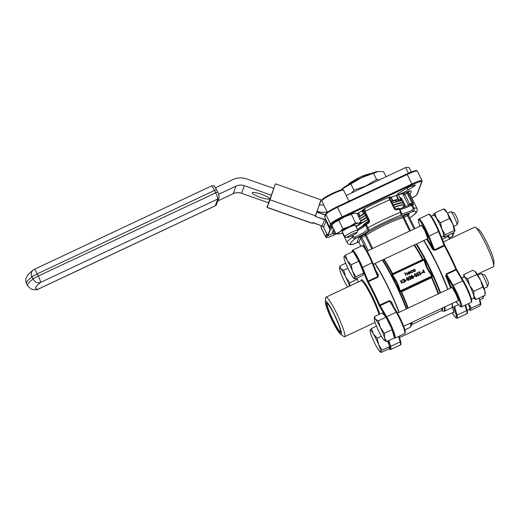 <?xml version="1.0" encoding="UTF-8"?>
<svg xmlns="http://www.w3.org/2000/svg" width="520" height="520" viewBox="0 0 520 520"><rect width="100%" height="100%" fill="white"/><g stroke="black" fill="none" stroke-linecap="round" stroke-linejoin="round"><path stroke-width="0.78" d="M371.443 328.523L370.038 330.128A12.142 1.541 64.8 0 1 373.334 333.814A12.142 1.541 64.8 0 1 376.09 338.962A12.142 1.541 64.8 0 1 378.638 344.637L377.175 338.195L373.334 333.814L371.443 328.523L376.46 326.157M484.101 288.425L487.344 286.897A7.287 0.923 -115.2 0 0 487.422 286.793A7.287 0.923 -115.2 0 0 484.692 279.11A7.287 0.923 -115.2 0 0 481.267 273.715A7.287 0.923 -115.2 0 0 481.137 273.715L477.893 275.243M481.267 273.715L484.438 274.885A4.856 0.617 64.8 0 1 486.72 278.48A4.856 0.617 64.8 0 1 488.54 283.601L487.422 286.793M463.638 277.251A12.142 1.541 64.8 0 1 463.632 276.919A12.142 1.541 64.8 0 1 463.684 276.659A12.142 1.541 64.8 0 1 464.769 277.115L463.834 274.528L463.632 276.919M384.436 340.438L386.731 341.582L384.605 337.916A12.142 1.541 64.8 0 1 384.371 340.399A12.142 1.541 64.8 0 1 383.851 339.911A12.142 1.541 64.8 0 1 378.885 331.533A12.142 1.541 64.8 0 1 374.673 321.165A12.142 1.541 64.8 0 1 374.29 318.975A12.142 1.541 64.8 0 1 374.335 318.714A12.142 1.541 64.8 0 1 375.421 319.169L374.491 316.583L374.29 318.975M461.767 278.135L464.074 277.05A11.531 1.463 64.8 0 1 469.697 285.591A11.531 1.463 64.8 0 1 473.896 297.921L471.471 299.058M397.475 313.092L451.887 287.482A7.287 0.923 64.8 0 1 452.023 287.489L455.299 292.89A7.768 0.988 64.8 0 1 457.613 300.892M453.732 226.434L456.976 224.906A7.287 0.923 -115.2 0 0 457.054 224.803A7.287 0.923 -115.2 0 0 454.324 217.126A7.287 0.923 -115.2 0 0 450.905 211.731A7.287 0.923 -115.2 0 0 450.769 211.731L447.525 213.252M450.905 211.731L454.071 212.901A4.856 0.617 64.8 0 1 456.352 216.495A4.856 0.617 64.8 0 1 458.172 221.618L457.054 224.803M444.21 209.547L447.512 213.233A12.142 1.541 64.8 0 1 450.268 218.381A12.142 1.541 64.8 0 1 452.816 224.055L454.279 230.503L454.818 231.192L453.407 232.804L444.457 237.016L443.918 236.321L445.328 234.715L441.922 229.183L440.459 222.742L436.618 218.361L434.726 213.07L433.271 214.929A12.142 1.541 64.8 0 1 433.316 214.675A12.142 1.541 64.8 0 1 436.618 218.361A12.142 1.541 64.8 0 1 441.922 229.183A12.142 1.541 64.8 0 1 443.918 236.321A12.142 1.541 64.8 0 1 443.352 236.359A12.142 1.541 64.8 0 1 443.099 236.139M444.087 209.014L444.782 209.514A12.142 1.541 64.8 0 1 447.512 213.233L449.41 218.53L452.816 224.055A12.142 1.541 64.8 0 1 454.863 230.939A12.142 1.541 64.8 0 1 454.863 230.984M355.115 279.071L354.575 278.375L355.979 276.77L363.721 273.124L362.856 275.425L355.115 279.071L354.575 278.375A12.142 1.541 64.8 0 1 354.003 278.414A12.142 1.541 64.8 0 1 351.273 274.69A12.142 1.541 64.8 0 1 348.524 269.548A12.142 1.541 64.8 0 1 345.969 263.868A12.142 1.541 64.8 0 1 343.922 256.99A12.142 1.541 64.8 0 1 343.967 256.731L343.922 256.99M431.281 216.203L433.706 215.066A11.531 1.463 64.8 0 1 439.329 223.607A11.531 1.463 64.8 0 1 443.528 235.937L441.402 236.938M367.107 251.108L421.519 225.498A7.287 0.923 64.8 0 1 421.655 225.505L424.931 230.906L427.804 238.583A7.287 0.923 64.8 0 1 427.719 238.68L373.334 264.277M326.222 303.127A16.51 2.093 64.8 0 1 326.697 302.913A16.51 2.093 64.8 0 1 335.322 316.953A16.51 2.093 64.8 0 1 340.646 332.547A16.51 2.093 64.8 0 1 340.639 332.56A16.51 2.093 64.8 0 1 332.41 320.554A16.51 2.093 64.8 0 1 326.222 303.127M327.281 303.316A15.782 2.002 -115.2 0 0 327.19 303.466A15.782 2.002 -115.2 0 0 332.521 318.909A15.782 2.002 -115.2 0 0 340.704 331.838M334.555 314.853A18.213 2.308 -115.2 0 0 325.403 301.997A18.213 2.308 -115.2 0 0 332.306 320.834A18.213 2.308 -115.2 0 0 340.529 334.132A18.213 2.308 -115.2 0 0 334.555 314.853M325.403 301.997L325.689 297.934A21.853 2.769 64.8 0 1 326.007 297.18A21.853 2.769 64.8 0 1 336.668 313.372A21.853 2.769 64.8 0 1 344.624 336.726A21.853 2.769 64.8 0 1 343.837 336.499L340.529 334.132M475.566 227.389L478.875 229.756A18.213 2.308 64.8 0 1 487.103 243.055A18.213 2.308 64.8 0 1 494 261.892L493.721 265.954A21.853 2.769 -115.2 0 0 485.44 243.347A21.853 2.769 -115.2 0 0 475.566 227.389A21.853 2.769 -115.2 0 0 474.779 227.156L443.424 241.917M477.308 274.274L493.396 266.702A21.853 2.769 -115.2 0 0 493.721 265.954M398.905 312.423A41.282 5.233 -115.2 0 0 387.738 286.709A41.282 5.233 -115.2 0 0 374.849 263.569M404.904 332.631A13.598 1.722 64.8 0 0 400.094 318.078C403.988 325.871 405.847 332.651 405.314 332.501L404.697 333.58A14.326 1.814 -115.2 0 0 399.484 318.266A14.326 1.814 -115.2 0 0 396.234 312.195L389.695 301.164L380.107 305.682L379.841 305.156A41.282 5.233 64.8 0 0 374.225 293.065A41.282 5.233 64.8 0 0 368.342 281.684L377.936 277.173L378.437 275.093A0.728 0.345 -29.1 0 1 377.748 275.132M423.839 240.506A41.035 5.2 64.8 0 1 436.755 263.659A41.035 5.2 64.8 0 1 447.902 289.354L436.755 263.666L423.839 240.506M451.958 303.55A41.282 5.233 -115.2 0 1 451.581 307.853L452.238 306.865L452.121 303.472A41.035 5.2 64.8 0 1 452.094 307.093M352.346 234.065A5.583 0.676 153.9 0 0 347.061 237.497A5.583 0.676 153.9 0 0 351.656 235.898A5.583 0.676 153.9 0 0 357.019 232.615A5.583 0.676 153.9 0 0 352.346 234.065M347.061 237.497L344.819 236.743A7.287 0.884 -26.1 0 1 344.721 236.672A7.287 0.884 -26.1 0 1 351.709 232.271A7.287 0.884 -26.1 0 1 357.799 230.263A7.287 0.884 -26.1 0 1 357.799 230.38L357.019 232.615M357.799 230.263L355.362 225.284A7.287 0.884 153.9 0 0 349.271 227.292A7.287 0.884 153.9 0 0 342.277 231.692L344.721 236.672M348.55 184.444L348.725 183.963A11.973 1.45 -26.1 0 1 349.563 183.157L356.194 179.101A11.973 1.45 -26.1 0 1 360.074 177.164A11.973 1.45 -26.1 0 1 363.857 175.494L362.96 176.943M378.495 171.379L361.719 177.651L341.829 189.156A21.366 2.587 -26.1 0 1 361.608 177.573A21.366 2.587 -26.1 0 1 377.988 171.444L383.552 171.672L386.041 176.761M362.778 187.714A21.366 2.587 -26.1 0 1 365.853 186.232A21.366 2.587 -26.1 0 1 368.894 184.834M373.581 173.42L376.591 179.569L365.807 185.991L353.945 190.229L351.338 193.096M269.38 198.79A9.107 1.599 -160.7 0 0 269.38 198.783A9.107 1.599 -160.7 0 0 261.333 194.272A9.107 1.599 -160.7 0 0 252.194 192.751A9.107 1.599 -160.7 0 0 252.194 192.758A9.107 1.599 -160.7 0 0 260.24 197.275A9.107 1.599 -160.7 0 0 269.38 198.79M360.633 220.994A28.893 3.503 -26.1 0 1 366.672 217.522L360.633 220.994M371.793 248.905L365.287 235.625L366.197 235.131A1.216 0.871 56.6 0 0 364.832 234.344A26.709 3.237 -26.1 0 1 384.846 223.451A26.709 3.237 -26.1 0 1 403.507 216.138A1.216 1.053 -103.7 0 0 403.117 217.75A25.493 3.087 153.9 0 0 385.3 224.731A25.493 3.087 153.9 0 0 366.197 235.131L372.729 248.463M389.909 198.393A1.216 1.196 -159.4 0 1 389.928 197.613L389.974 198.549L394.732 208.306L396.37 209.02A1.216 0.643 68.3 0 0 396.292 209.066L394.732 208.306L394.101 208.475L388.583 197.379A41.282 4.999 -26.1 0 0 376.734 202.657A41.282 4.999 -26.1 0 0 364.611 208.663L365.112 211.458L369.356 220.116L368.582 220.636L363.825 210.86A1.216 1.196 20.6 0 0 362.206 210.288L364.611 208.663L363.825 210.86L363.649 211.322L361.959 210.938A1.216 0.397 61.5 0 0 362.011 210.919L362.011 210.919A1.216 0.397 61.5 0 0 362.057 210.886M396.461 208.994A37.635 4.563 -26.1 0 1 397.95 208.41A1.216 0.696 68.8 0 1 398.041 208.358A1.216 0.696 68.8 0 1 399.061 209.072L399.575 208.956L401.687 213.486A1.216 1.203 163.4 0 1 401.122 215.098L400.654 212.322L399.061 209.072A38.851 4.706 153.9 0 0 397.345 209.749C396.045 210.191 394.966 209.761 394.101 208.475M335.673 233.253A7.287 0.884 -26.1 0 1 333.047 233.786A7.287 0.884 -26.1 0 1 335.082 232.044M403.377 192.504A7.287 0.884 -26.1 0 1 397.287 194.513A7.287 0.884 -26.1 0 1 399.522 192.634L404.463 189.618A7.287 0.884 -26.1 0 1 411.307 186.16A7.287 0.884 -26.1 0 1 415.311 185.081A7.287 0.884 -26.1 0 1 413.075 186.953L408.135 189.975A7.287 0.884 -26.1 0 1 403.377 192.504M363.291 225.843L363.155 225.569A16.997 2.061 -26.1 0 1 368.453 221.15M405.73 206.661L402.142 199.342C401.427 198.049 400.706 197.6 399.978 198.016M407.751 308.256A39.669 5.031 -115.2 0 0 401.128 292.117L399.718 291.122L396.708 282.704L391.885 275.139L392.125 273.741A0.728 0.579 -106.9 0 0 392.737 274.027L392.281 274.853C396.149 279.708 398.788 285.103 400.218 291.044L401.421 291.265L401.531 291.831L401.421 291.265L431.256 277.225L431.496 277.726L431.256 277.225L432.003 276.081C428.135 271.232 425.497 265.837 424.067 259.889L423.013 259.779L392.756 274.021M414.518 244.894A39.669 5.031 64.8 0 1 423.013 259.2L424.593 259.74L427.603 268.164L432.425 275.724L432.036 277.563L431.594 277.238M447.935 289.341A41.282 5.233 -115.2 0 0 436.768 263.627A41.282 5.233 -115.2 0 0 423.878 240.487M432.699 249.555L434.811 250.4L444.399 245.889L438.594 231.692A14.326 1.814 -115.2 0 0 428.597 214.383C428.799 213.434 430.001 214.5 432.211 217.568C434.59 221.37 436.878 225.914 439.069 231.198L429 236.21L434.551 249.86L433.277 248.898A0.728 0.345 -29.1 0 1 432.699 249.555A41.282 5.233 -115.2 0 0 426.498 239.258M451.406 287.709A7.768 0.988 64.8 0 1 455.299 292.877C458.478 299.592 458.296 301.288 458.172 300.567A7.287 0.923 64.8 0 1 458.088 300.664L403.676 326.274M453.31 312.299A7.768 0.988 64.8 0 0 452.439 307.45L453.869 311.974A7.287 0.923 64.8 0 1 453.791 312.078L399.549 337.603M447.844 235.417L448.051 236.496L442.319 239.194M448.051 236.496L449.728 238.947M349.681 286.039L349.759 282.763L345.722 276.971L343.635 270.27L340.756 268.6L339.82 266.012L345.716 263.237M343.635 270.27L347.9 268.262M339.82 266.012L339.619 268.398A12.142 1.541 64.8 0 1 340.756 268.6A12.142 1.541 64.8 0 1 345.722 276.971A12.142 1.541 64.8 0 1 349.557 286.097M358.306 281.983L357.032 278.168M349.759 282.763L357.5 279.117M479.128 298.09L480.344 303.894L480.883 304.59L479.479 306.195L470.529 310.408L469.989 309.719L471.393 308.113L468.546 303.817M479.135 298.084A12.142 1.541 64.8 0 1 480.928 304.337A12.142 1.541 64.8 0 1 480.928 304.382L480.883 304.59M480.344 303.894L471.393 308.113M470.529 310.408L469.989 309.719A12.142 1.541 64.8 0 1 469.417 309.751A12.142 1.541 64.8 0 1 469.163 309.536M468.312 303.635A11.531 1.463 64.8 0 1 469.599 309.329L467.175 310.472M468.39 303.596A12.142 1.541 64.8 0 1 469.989 309.719M381.179 352.469L380.64 351.774L381.179 352.469L388.921 348.822L389.792 346.522L387.615 341.166M382.044 350.168L378.638 344.637A12.142 1.541 64.8 0 1 380.64 351.774L382.044 350.168L389.792 346.522M377.175 338.195L381.368 336.219M463.834 274.528L472.784 270.315L474.968 271.375L480.63 280.365L482.723 287.072L484.848 290.732L485.03 295.308L476.079 299.526L473.954 295.861L473.772 291.284L469.736 285.493L467.649 278.785L464.769 277.115A12.142 1.541 64.8 0 1 469.736 285.493A12.142 1.541 64.8 0 1 473.954 295.861A12.142 1.541 64.8 0 1 473.72 298.344A12.142 1.541 64.8 0 1 473.46 298.123M473.779 298.382L476.079 299.526M482.723 287.072L473.772 291.284M476.6 274.573L467.649 278.785M386.731 341.582L394.478 337.935L391.781 328.906L386.041 317.194L382.232 312.942L374.491 316.583M384.423 333.34L380.387 327.548A12.142 1.541 64.8 0 1 384.605 337.916L384.423 333.34L392.165 329.693M378.3 320.84L375.421 319.169A12.142 1.541 64.8 0 1 380.387 327.548L378.3 320.84L386.041 317.194M363.721 273.124L358.852 261.151L353.119 251.478L345.378 255.125L343.967 256.731A12.142 1.541 64.8 0 1 347.269 260.416L345.378 255.125M454.279 230.503L445.328 234.715M444.457 237.016L443.918 236.321M449.41 218.53L440.459 222.742M443.671 208.858L434.726 213.07M433.271 215.267A12.142 1.541 64.8 0 1 433.271 214.929M355.979 276.77L352.573 271.239L351.111 264.797L358.852 261.151M351.111 264.797L347.269 260.416A12.142 1.541 64.8 0 1 352.573 271.239A12.142 1.541 64.8 0 1 354.575 278.375M421.044 225.719A7.768 0.988 64.8 0 1 424.931 230.893A7.768 0.988 64.8 0 1 427.356 239.011A0.728 0.689 -47.7 0 1 427.317 238.869M446.31 273.871L445.731 276.159L446.543 275.977L446.576 274.397L453.115 285.422L462.703 280.911L456.163 269.88L446.576 274.397L446.31 273.871L455.897 269.36A41.282 5.233 -115.2 0 0 450.281 257.27A41.282 5.233 -115.2 0 0 444.399 245.889L445.094 245.856L456.424 268.97L455.897 269.36L456.163 269.88A0.728 0.436 149.3 0 1 456.911 269.939L463.45 280.969A0.728 0.436 149.3 0 0 462.703 280.911A14.326 1.814 -115.2 0 1 469.255 294.424A14.326 1.814 -115.2 0 1 471.166 302.296L461.578 306.807A14.326 1.814 64.8 0 0 459.667 298.935A14.326 1.814 64.8 0 0 453.115 285.422A0.728 0.436 149.3 0 0 452.582 286.156L446.543 275.977A42.009 5.324 64.8 0 1 451.308 287.755M451.692 307.788A41.282 5.233 -115.2 0 0 451.796 307.749A41.282 5.233 -115.2 0 0 452.173 303.446M389.974 198.549L388.583 197.379L390.533 196.957L390.293 197.6A1.216 0.676 68.6 0 1 390.201 197.652L390.201 197.652A1.216 0.676 68.6 0 1 390.124 197.672M390.293 197.6A35.211 4.264 -26.1 0 1 403.403 193.55L410.059 190.743C408.688 191.444 408.232 192.524 408.694 193.993L412.932 202.65L411.964 203.002L411.651 204.315M399.087 200.922A7.287 0.884 -26.1 0 1 402.058 199.531M354.172 213.265A12.142 1.469 153.9 0 0 354.107 213.272A12.142 1.469 153.9 0 0 353.86 213.311A12.142 1.469 153.9 0 0 344.799 216.756A12.142 1.469 153.9 0 0 334.99 222.196A12.142 1.469 153.9 0 0 333.56 223.34L331.767 225.277L335.94 233.799L339.762 231.933L342.986 228.846L338.806 220.324L334.99 222.196L333.138 223.763M379.321 179.927L376.591 179.569M350.928 184.08L353.945 190.229M346.19 195.52L405.652 167.531A49.777 6.032 153.9 0 1 409.338 168.058L411.281 172.016M215.475 187.798L232.837 179.628A18.213 17.927 -159.4 0 1 246.721 178.939L273.767 188.389L271.375 195.208L268.522 202.781L241.494 193.278A10.926 10.758 20.6 0 0 233.161 193.687L217.847 200.902M271.375 195.208L244.348 185.705A10.926 10.758 20.6 0 0 236.015 186.121L218.641 194.298M424.625 272.772L424.028 272.272L422.656 272.916L423.183 269.834L424.157 271.817L424.489 271.661L424.625 272.772L424.041 272.233L422.675 272.877L423.131 269.861M421.181 273.247L421.057 272.916L422.305 272.688L421.181 273.247L421.057 272.916M420.095 271.882L419.204 272.07L418.957 272.63L420.992 273.618L420.531 274.82L419.348 274.606L420.401 274.489L420.732 273.735L418.691 272.805L419.088 271.758L420.095 271.882L418.945 272.668M420.387 274.528L420.713 273.774M419.01 275.236L418.535 275.756L417.352 275.548L418.405 275.425L418.737 274.671L416.696 273.741L417.092 272.701L418.1 272.825L417.196 273.046L416.949 273.611M418.392 275.464L418.717 274.716M416.442 276.744L414.739 275.691L414.492 274.248L414.979 273.695L416.715 274.729L416.943 276.178L416.442 276.744L414.759 275.652L414.505 274.209M413.647 276.796L413.517 276.464L414.765 276.237L413.647 276.796L413.517 276.464M412.633 275.75L412.516 276.536L412.633 275.75M413.491 277.823L412.919 278.369L411.515 277.947L411.697 276.894L410.976 276.484L410.956 275.892M413.517 277.732L412.906 278.408L411.496 277.986L411.684 276.933L410.963 276.523L410.943 275.912M411.697 276.894L411.469 277.29M410.176 277.219L409.357 276.738L408.707 277.583L408.74 276.933M410.41 276.789L410.365 277.537L410.41 276.789M410.183 277.199L409.37 276.699L408.72 277.543L409.221 276.406L410.429 276.75L410.378 277.498L411.236 278.025L410.676 279.461L409.299 279.065L410.547 279.123L410.988 278.174L409.786 278.025L410.156 276.913M410.995 278.688L410.969 278.213M408.46 280.501L406.757 279.448L406.51 278.005L406.998 277.453L408.733 278.486L408.954 279.942L408.46 280.501L406.77 279.409L406.51 278.005M405.659 280.553L405.529 280.221L406.783 279.994L405.659 280.553L405.529 280.221M404.411 279.936L403.585 279.448L402.942 280.3L402.974 279.643L402.942 280.3M404.644 279.507L404.599 280.254L404.644 279.507M404.417 279.916L403.604 279.409L402.954 280.254L403.455 279.117L404.664 279.468L404.612 280.215L405.47 280.742L404.911 282.172L403.533 281.781L404.781 281.84L405.223 280.885L404.021 280.735L404.391 279.63M405.229 281.405L405.204 280.923M403.76 282.588L401.401 282.002L401.804 283.543L400.4 280.683L401.206 281.606L402.246 279.78L401.459 281.73L403.76 282.588L401.427 282.055M412.997 270.205L413.647 269.445L414.615 269.412L415.272 270.017L415.298 271.017L414.694 271.648L413.075 271.083L413.017 270.166L413.075 271.083M412.925 271.889L412.172 272.838L410.495 272.311L410.449 271.356L411.151 270.621L412.353 270.654L410.716 271.459M410.196 273.026L409.5 274.06L407.914 273.481L407.817 272.668L408.447 271.889L409.5 271.901L410.066 272.558L408.213 273.436L409.344 273.819L409.903 273.013L410.104 273.462M410.176 273.065L409.487 274.099L407.901 273.52L407.862 272.512M405.49 273.812L406.075 273.007L407.381 273.695L407.647 274.885L406.906 273.442L406.159 273.286L405.71 274.177L406.042 275.672L404.606 272.74L405.483 273.806M407.907 274.762L406.887 273.481L406.14 273.325L405.697 274.216M384.046 259.24A39.455 5.005 64.8 0 1 392.62 273.65L392.125 273.741L392.906 273.949M410.95 204.386A1.216 1.125 81.7 0 1 411.268 204.282L412.074 204.185A1.216 1.151 -95 0 1 413.205 204.847C413.654 204.744 413.562 204.009 412.932 202.65M368.524 221.819A1.216 1.196 20.6 0 0 368.42 221.065L368.609 221.624L367.959 222.397A1.216 0.364 61.7 0 0 367.913 222.411A1.216 0.364 61.7 0 0 368.101 223.516C369.415 222.722 369.831 221.592 369.356 220.116M407.719 194.344L407.387 193.167L404.846 194.363L409.617 204.1L411.964 203.002L407.719 194.344L408.694 193.993A38.851 4.706 153.9 0 1 410.131 194.506L417.021 208.572C417.944 212.524 414.869 214.052 411.047 217.081L410.618 217.334A36.419 4.413 153.9 0 0 412.815 211.484A15.782 1.911 -26.1 0 1 401.122 215.098A36.419 4.413 153.9 0 0 385.444 221.852A36.419 4.413 153.9 0 0 369.194 230.133A15.782 1.911 -26.1 0 1 355.771 238.336C354.393 238.823 353.301 238.427 352.495 237.153L351.839 235.814M352.846 235.319L353.476 236.6L355.199 237.114A14.567 1.768 153.9 0 0 367.588 229.535L365.625 224.958A14.567 1.768 -26.1 0 1 357.812 230.347M401.719 213.558A14.567 1.768 153.9 0 0 412.477 210.151L413.127 208.526L411.541 205.276A14.567 1.768 -26.1 0 1 399.757 209.333M406.062 275.632L404.619 272.695M405.71 274.177L406.14 273.325M410.085 272.519L408.2 273.409M408.103 273.137L409.701 272.389L408.59 272.142L408.083 273.175M409.682 272.428L408.571 272.181L408.129 272.63M412.938 271.85L412.191 272.792L410.495 272.311M410.507 272.272L410.443 271.375M412.353 270.654L411.255 270.887L410.755 272.129L412.068 272.538L412.607 271.967M415.298 271.017L414.707 271.609L413.088 271.043M413.771 269.698L413.348 270.927L414.583 271.349L415.051 270.855L415.012 270.14L413.771 269.698L413.309 270.218M415.012 270.14L413.757 269.737M415.044 270.875L414.999 270.179M401.817 283.504L400.413 280.637M402.246 279.78L401.459 281.73M403.201 280.176L403.585 279.448M404.781 281.84L405.223 280.885L404.021 280.735M405.49 281.574L404.911 282.172M404.924 282.132L403.546 281.743M404.664 279.468L404.612 280.215M406.783 279.994L405.678 280.514M408.941 279.981L408.473 280.462M408.324 280.202L408.46 278.649L407.134 277.784L407.03 279.286L408.337 280.163L408.473 278.61L407.154 277.739L406.809 278.115M408.337 280.163L408.7 279.422M407.134 277.784L406.803 278.135M408.967 277.459L409.357 276.738M410.547 279.123L410.988 278.174L409.786 278.025M411.268 278.817L410.676 279.461M410.69 279.422L409.312 279.026M410.429 276.75L410.378 277.498M408.726 276.952L408.707 277.583M410.963 276.523L411.463 275.353L412.646 275.711L412.529 276.497L413.459 276.998L413.53 277.693M412.646 275.711L412.529 276.497M412.054 276.562L412.38 275.821L411.593 275.652L411.236 276.367L412.054 276.562L412.38 275.821L411.593 275.652L411.236 276.367M412.776 278.077L413.205 277.127L412.204 276.855L411.775 277.829L412.776 278.077L413.205 277.127L412.204 276.855L411.775 277.829M411.58 275.691L411.223 276.406M412.035 276.601L412.366 275.86M412.185 276.894L411.762 277.869M412.763 278.115L413.185 277.167M414.765 276.237L413.66 276.757M416.923 276.224L416.455 276.705M415.012 275.529L416.319 276.406L416.702 275.626L416.455 274.853L415.135 273.981L415.012 275.529M416.319 276.406L416.442 274.892L415.123 274.021M416.306 276.445L416.683 275.665M418.1 272.825L417.209 273.007L416.962 273.565L418.997 274.553L418.535 275.756M418.548 275.717L417.365 275.502M416.962 273.565L417.196 273.046M418.405 275.425L418.737 274.671L416.709 273.702L417.092 272.701M421.018 274.274L420.531 274.82M420.543 274.781L419.361 274.567M418.957 272.63L419.192 272.11M420.401 274.489L420.732 273.735L418.704 272.76L419.088 271.758M422.305 272.688L421.2 273.208M423.04 272.344L423.897 271.934L423.287 270.692L423.04 272.344M423.872 271.947L423.28 270.745M413.205 204.847A38.851 4.706 153.9 0 0 412.445 204.939L414.031 208.182C414.531 209.606 414.128 210.704 412.815 211.484L412.477 210.151M352.781 244.426L353.568 244.179L352.781 244.426C349.791 244.9 347.945 244.342 347.243 242.756A38.851 4.706 -26.1 0 1 352.495 237.153L353.476 236.6M368.101 223.516A38.851 4.706 153.9 0 0 366.262 224.51L369.194 230.133A1.216 1.17 37.1 0 1 367.588 229.535M401.167 291.564L401.128 292.117L401.531 291.831A39.455 5.005 64.8 0 1 408.181 308.055M401.109 292.123A0.728 0.579 73.1 0 1 401.343 291.291L431.347 277.167A0.728 0.448 58.4 0 1 432.036 277.563M399.718 291.122L432.425 275.724M391.885 275.139L424.593 259.74M423 259.695L423.013 259.2L422.591 259.545A39.455 5.005 -115.2 0 0 414.011 245.135M423.033 259.188A0.728 0.448 -121.6 0 1 422.955 259.805M438.646 293.716A39.669 5.031 64.8 0 0 432.016 277.576L431.496 277.726A39.455 5.005 -115.2 0 1 438.152 293.95M355.199 237.114L355.771 238.336A36.419 4.413 153.9 0 0 353.568 244.179A15.782 1.911 -26.1 0 1 358.637 242.034L353.541 244.198M368.609 221.624L366.125 223.379A1.216 0.429 61.3 0 0 366.262 224.51L365.625 224.958A1.216 1.19 24.2 0 1 366.087 223.411M389.928 197.613A1.216 1.196 -159.4 0 1 389.928 197.607A1.216 1.196 -159.4 0 1 390.533 196.957M400.374 198.51A1.216 1.001 53.7 0 0 401.453 198.731A35.211 4.264 -26.1 0 1 400.731 199.244M403.735 195.111L404.846 194.363L403.403 193.55A1.216 1.137 83 0 1 403.019 193.674L403.019 193.674C400.446 193.999 396.175 195.325 390.201 197.652L389.734 198.127M406.933 191.886L407.387 193.167L410.059 190.743A41.282 4.999 -26.1 0 1 409.949 193.726M367.211 228.202L367.854 227.76A38.851 4.706 -26.1 0 1 384.534 219.291A38.851 4.706 -26.1 0 1 400.654 212.322L401.161 212.206L401.7 213.519M401.161 212.206L399.575 208.956A1.216 1.216 0 0 0 398.041 208.358L396.37 209.02A1.216 0.643 68.3 0 1 397.345 209.749M393.309 205.4A29.139 3.53 153.9 0 1 403.631 203.327L402.493 202.813L398.515 203.483L393.218 205.212A28.893 3.503 -26.1 0 1 403.072 202.989M397.807 200.766L398.001 201.175M365.385 214.897L364.39 216.028M358.832 217.321L364.741 213.571M391.528 201.76L396.201 199.979L395.772 201.123L398.515 200.642L397.943 201.045M398.404 198.809L396.682 195.292L398.424 198.822L398.008 199.959L400.757 199.505L398.424 194.747M398.424 198.822L397.943 198.926L396.234 195.442M391.216 197.256L392.964 200.817L397.943 198.926M392.964 200.817L392.587 200.935L390.858 197.392M391.235 201.169L392.587 200.935M363.402 211.022L364.585 213.252M364.513 213.285L363.532 213.831L362.089 210.88M358.54 212.843L360.178 216.19L363.532 213.831M360.178 216.19L359.756 216.45L358.104 213.089M358.696 217.035L359.756 216.45M398.515 194.721L400.868 199.518L398.892 200.961M395.772 201.123L395.369 200.297M327.197 211.939A18.213 17.927 -159.4 0 1 317.213 211.322M319.592 204.555A10.926 10.758 20.6 0 0 323.869 205.153M408.434 173.219L405.652 167.531M321.067 200.258L315.139 216.379L315.38 215.742L270.023 199.797L267.169 207.369L312.526 223.314L313.06 222.573L322.159 225.979L324.532 219.681L315.139 216.379L324.623 219.414A2.672 2.632 -159.4 0 1 326.151 220.772L329.862 228.345L332.631 227.045M363.857 175.494L369.635 173.706A11.973 1.45 -26.1 0 1 369.928 173.745L370.214 173.843M349.563 183.157L348.933 184.217M358.365 179.14L356.194 179.101M342.986 228.846L349.57 226.493L355.563 222.924L358.631 223.047L361.107 221.956L356.928 213.434L353.86 213.311L344.799 216.756L338.806 220.324M355.563 222.924L351.39 214.403M361.107 221.956L359.307 223.899A12.142 1.469 153.9 0 0 358.631 223.047A12.142 1.469 153.9 0 0 349.57 226.493A12.142 1.469 153.9 0 0 339.762 231.933A12.142 1.469 153.9 0 0 338.767 233.961A12.142 1.469 153.9 0 0 339.007 233.928L335.94 233.799M339.007 233.928A12.142 1.469 153.9 0 0 342.797 232.752M355.882 226.343A12.142 1.469 153.9 0 0 357.884 225.043A12.142 1.469 153.9 0 0 359.307 223.899M390.956 302.088L391.469 301.704L389.532 300.859L390.975 302.133L396.942 312.195M372.613 262.522L377.722 275.1M377.709 275.054L377.676 276.633L372.125 262.977A14.326 1.814 -115.2 0 0 369.115 256.282A14.326 1.814 -115.2 0 0 362.128 245.667L352.541 250.185A14.326 1.814 64.8 0 1 359.528 260.793A14.326 1.814 64.8 0 1 362.538 267.495L361.686 267.579A13.598 1.722 -115.2 0 0 359.164 261.905M475.072 271.447A12.142 1.541 64.8 0 1 475.15 271.499A12.142 1.541 64.8 0 1 475.663 271.986A12.142 1.541 64.8 0 1 480.63 280.365A12.142 1.541 64.8 0 1 484.848 290.732A12.142 1.541 64.8 0 1 485.231 292.923L485.141 294.229M380.64 351.774A12.142 1.541 64.8 0 1 380.075 351.806A12.142 1.541 64.8 0 1 377.338 348.088A12.142 1.541 64.8 0 1 372.034 337.266A12.142 1.541 64.8 0 1 369.987 330.382M479.798 299.832L483.041 298.305A7.287 0.923 -115.2 0 0 483.125 298.2A7.287 0.923 -115.2 0 0 482.807 296.355M347.549 287.047A12.142 1.541 64.8 0 1 344.221 280.956A12.142 1.541 64.8 0 1 340.002 270.589A12.142 1.541 64.8 0 1 339.619 268.398M448.39 235.164A12.142 1.541 64.8 0 1 449.8 238.914M453.83 232.414A4.856 0.617 64.8 0 1 453.875 233.031L452.757 236.217A7.287 0.923 -115.2 0 0 452.114 233.409M449.429 237.848L452.673 236.321A7.287 0.923 -115.2 0 0 452.757 236.217M457.275 318.221L456.06 318.012L454.863 316.758L452.296 312.78A13.598 1.722 -115.2 0 0 456.085 314.945A0.728 0.579 -15.7 0 0 457.035 315.139A14.326 1.814 64.8 0 1 457.275 318.221L466.863 313.703A14.326 1.814 -115.2 0 0 466.622 310.628A0.728 0.579 -15.7 0 0 466.979 309.816M456.872 269.887L456.606 269.386M463.404 280.911L456.937 270.003A0.728 0.436 149.3 0 0 456.911 269.939L456.424 268.99M445.068 245.823L444.906 245.499M456.606 269.373L456.404 268.957A40.547 5.142 64.8 0 0 445.113 245.901L444.626 244.888M454.597 306.436L457.035 315.139L466.622 310.628L465.088 305.156M378.996 314.464A21.853 2.769 -115.2 0 0 371.722 296.875A21.853 2.769 -115.2 0 0 361.062 280.683A22.581 2.86 64.8 0 1 372.418 296.445A22.581 2.86 64.8 0 1 379.769 314.1M400.082 318.058A13.598 1.722 64.8 0 0 397.007 312.319A0.728 0.436 149.3 0 0 396.234 312.195L386.646 316.706A14.326 1.814 64.8 0 1 389.896 322.777A14.326 1.814 64.8 0 1 395.109 338.091L394.199 338.065M391.781 328.906A13.598 1.722 -115.2 0 0 389.194 323.206A13.598 1.722 -115.2 0 0 386.432 317.986M394.329 337.415A13.598 1.722 -115.2 0 0 392.314 330.213M367.75 282.315L368.342 281.684L368.089 281.144L367.237 281.229L367.75 282.315A40.547 5.142 -115.2 0 1 373.529 293.495A40.547 5.142 -115.2 0 1 379.048 305.37L389.435 300.644M369.726 256.094A13.598 1.722 64.8 0 1 372.58 262.45L362.538 267.495L368.089 281.144L377.676 276.633L377.936 277.173M375.999 270.842A41.282 5.233 64.8 0 1 378.437 275.093M447.72 289.445A41.282 5.233 -115.2 0 0 436.553 263.731A41.282 5.233 -115.2 0 0 423.663 240.591M375.063 263.464A41.282 5.233 64.8 0 1 387.959 286.605A41.282 5.233 64.8 0 1 399.126 312.319M322.315 200.083A11.414 1.385 -26.1 0 1 333.093 193.063C345.475 187.727 342.589 190.125 343.61 190.249A12.142 1.469 153.9 0 0 333.457 193.596A12.142 1.469 153.9 0 0 321.802 200.928L322.017 199.739C322.998 198.445 326.697 196.216 333.099 193.056A11.414 1.385 -26.1 0 1 342.622 190.131M360.51 220.747A29.139 3.53 -26.1 0 1 366.554 217.275M365.703 215.547A29.139 3.53 153.9 0 0 359.665 219.011M359.574 218.829A28.893 3.503 -26.1 0 1 365.612 215.358L359.574 218.829M367.731 219.687A28.893 3.503 153.9 0 0 356.115 226.824M355.986 226.558A29.139 3.53 -26.1 0 1 367.614 219.44M366.769 217.711A29.139 3.53 153.9 0 0 360.724 221.175M362.206 210.288L361.959 210.938A35.211 4.264 -26.1 0 0 357.051 213.681L362.011 210.919L363.649 211.322L368.44 221.097M440.089 293.033A41.067 5.207 -115.2 0 0 428.942 267.345A41.067 5.207 -115.2 0 0 416.026 244.186M416.526 243.952A41.282 5.233 64.8 0 1 429.416 267.092A41.282 5.233 64.8 0 1 440.583 292.806M442.604 307.95A39.669 5.031 64.8 0 1 441.48 310.596L443.144 311.22A41.067 5.207 -115.2 0 0 444.294 307.158M444.821 306.911A41.282 5.233 64.8 0 1 444.444 311.214L443.144 311.22M406.263 308.958A41.282 5.233 -115.2 0 0 395.096 283.244A41.282 5.233 -115.2 0 0 382.207 260.104M382.629 259.903A41.067 5.207 64.8 0 1 395.544 283.062A41.067 5.207 64.8 0 1 406.692 308.757M404.872 329.836L410.124 327.366A41.282 5.233 -115.2 0 0 410.501 323.063M410.904 322.875A41.067 5.207 64.8 0 1 410.95 326.372L410.124 327.366M389.948 198.464L390.494 199.647L389.857 199.817A38.851 4.706 153.9 0 0 377.644 205.225A38.851 4.706 153.9 0 0 365.112 211.458L364.338 211.978M409.643 231.088L403.117 217.75L403.962 217.419L410.469 230.698M410.95 326.372L411.593 324.538A39.669 5.031 -115.2 0 0 411.716 322.491M429.455 214.832A13.598 1.722 64.8 0 1 439.049 231.166L444.62 244.849L434.551 249.86L434.811 250.4M439.075 231.238L444.906 245.486M471.166 302.296C471.653 301.938 472.582 302.075 470.444 295.802L463.45 280.969A0.728 0.436 149.3 0 1 463.476 281.028A13.598 1.722 64.8 0 1 469.865 294.294A13.598 1.722 64.8 0 1 471.367 301.346M389.5 345.8L388.128 340.918M385.814 316.94L379.048 305.37M367.237 281.229L361.686 267.579M388.979 348.673A13.598 1.722 -115.2 0 0 389.734 346.665M358.495 260.539A13.598 1.722 -115.2 0 0 353.483 252.089M352.982 251.544A13.598 1.722 -115.2 0 0 352.001 252.005M450.554 288.113A41.282 5.233 -115.2 0 0 445.731 276.159M416.891 194.578A0.728 0.715 20.6 0 0 417.248 194.181L415.863 195.663L411.931 198.178A11.414 1.385 153.9 0 0 416.891 194.578L421.694 181.825A11.414 1.385 153.9 0 0 412.159 184.775L342.42 217.594A11.414 1.385 153.9 0 0 331.474 224.289L330.395 227.162L332.261 226.285L330.382 227.169A0.728 0.715 -159.4 0 1 329.42 226.817L330.499 223.951L325.839 214.428L324.753 217.295L329.42 226.831L324.753 217.308A0.728 0.715 -159.4 0 1 324.727 216.73L325.806 213.863A0.728 0.715 -159.4 0 0 325.839 214.428A12.142 1.469 153.9 0 1 337.48 207.305L342.147 216.827L411.885 184.002L407.219 174.48L337.48 207.305L337.116 206.772L406.861 173.94A11.414 1.385 -26.1 0 1 416.39 171.002M241.494 193.278L244.348 185.705M392.249 203.236A29.139 3.53 153.9 0 1 402.571 201.162L401.434 200.649L397.456 201.318L392.158 203.047A28.893 3.503 -26.1 0 1 402.012 200.824M410.618 217.334L409.682 217.796A15.782 1.911 -26.1 0 1 410.618 217.328L411.047 217.081M366.438 249.971L360.581 238.004L358.924 242.385A1.216 1.196 20.6 0 0 357.305 241.819L358.956 237.439L364.832 234.344L365.287 235.625L361.745 237.296L368.245 250.569M403.507 216.138L407.05 214.474L407.505 215.755L403.962 217.419L403.507 216.138M408.499 215.378L409.078 213.844L407.05 214.474M334.555 230.971L332.8 231.797M327.405 235.079L326.671 237.042A11.414 1.385 153.9 0 0 336.206 234.091L336.59 233.909L336.206 234.091C323.856 239.415 326.729 237.055 325.689 236.912A12.142 1.469 -26.1 0 1 325.695 236.697L326.775 233.831L323.44 227.019M412.1 322.309A39.455 5.005 64.8 0 1 411.541 324.688L441.487 310.589A39.455 5.005 -115.2 0 0 442.065 308.204M431.425 277.739L401.59 291.785M392.697 273.637L422.532 259.591M392.125 273.741A39.669 5.031 -115.2 0 0 383.624 259.435M365.612 223.938L357.37 229.379A15.782 1.911 153.9 0 0 365.534 224.153M365.606 223.951A1.216 1.216 0 0 1 366.125 223.379A1.216 0.429 61.3 0 1 366.178 223.366A37.635 4.563 -26.1 0 1 367.881 222.443M413.127 208.526L414.031 208.182A38.851 4.706 -26.1 0 1 417.021 208.572M414.011 229.034L407.505 215.755L408.519 215.417L414.96 228.586L408.519 215.417L408.473 214.5A1.216 1.196 20.6 0 0 408.506 215.404M360.822 246.285L358.924 242.385L360.834 246.279M390.494 199.667L394.719 208.292M326.17 213.467A11.414 1.385 -26.1 0 1 337.116 206.772C332.163 209.248 327.606 211.406 325.806 213.863M337.142 206.765L406.854 173.953C419.198 168.63 416.332 170.989 417.372 171.132A12.142 1.469 153.9 0 0 407.219 174.48L406.861 173.94M321.562 225.771L321.029 227.175L325.695 236.697A0.728 0.715 20.6 0 0 326.671 237.042M413.075 186.953L412.457 185.698M408.135 189.975L407.206 188.084M333.209 230.705L334.197 230.243M412.159 184.775L411.885 184.002A12.142 1.469 -26.1 0 1 422.032 180.655L417.372 171.132M331.474 224.289A0.728 0.715 -159.4 0 1 330.499 223.951A12.142 1.469 -26.1 0 1 342.147 216.827L342.42 217.594M321.022 227.389L321.002 226.609A0.728 0.715 20.6 0 0 321.029 227.175A12.142 1.469 153.9 0 0 321.022 227.389L325.689 236.912M421.694 181.825A0.728 0.715 20.6 0 0 422.058 181.435L422.032 180.655M324.727 216.73A0.728 0.728 0 0 0 324.753 217.308L324.766 217.315M330.395 227.162L330.382 227.169A0.728 0.728 0 0 1 329.42 226.831M392.86 273.975L422.864 259.851M368.466 222.008L368.42 221.084L363.668 211.361M402.142 199.342L405.581 206.726M410.013 204.808L409.617 204.1L408.506 204.854M398.157 208.332A1.216 1.196 -163.4 0 1 399.555 208.949M411.541 205.276L412.445 204.939A1.216 1.125 81.7 0 0 411.268 204.282A1.216 1.216 0 0 0 410.93 204.386L411.541 205.276M358.956 237.439A1.216 1.196 20.6 0 1 360.581 238.004L361.745 237.296L361.29 236.008M409.078 213.844A1.216 1.196 20.6 0 0 408.473 214.5M394.16 207.129A29.139 3.53 -26.1 0 1 404.482 205.056L402.721 207.799A28.893 3.503 153.9 0 0 394.277 207.383M393.094 204.964A29.139 3.53 -26.1 0 1 403.423 202.891L402.571 201.162M233.161 193.687L236.015 186.121M216.502 204.458L215.228 205.849A6.071 0.767 -115.2 0 0 215.293 205.77L217.841 198.998L40.573 282.438A54.633 6.617 153.9 0 0 38.019 289.211L215.293 205.77A2.431 2.392 20.6 0 0 216.502 204.458L219.056 197.685A2.431 2.392 -159.4 0 1 217.841 198.998A6.071 0.767 -115.2 0 0 215.566 192.589L214.506 190.424L37.239 273.865L38.298 276.029L217.594 191.958M215.228 205.849L37.953 289.289A6.071 0.767 -115.2 0 0 38.019 289.211A6.071 5.824 -91.6 0 1 35.535 289.868L31.2 289.159L27.534 285.747A60.704 7.352 -26.1 0 1 33.02 279.019L31.961 276.855A60.704 7.352 153.9 0 0 26.468 283.582C24.96 279.468 26.462 277.583 26.462 277.361C28.633 273.877 27.183 275.249 33.111 270.088A6.071 5.246 51.8 0 0 31.961 276.855A6.071 0.734 -26.1 0 1 37.239 273.865A6.071 0.767 64.8 0 0 34.274 269.367A6.071 6.071 0 0 0 33.111 270.088M216.535 189.794L214.506 190.424A6.071 0.767 64.8 0 0 211.549 185.926L34.274 269.367M40.573 282.438A6.071 0.767 -115.2 0 0 38.298 276.029A6.071 0.734 -26.1 0 0 33.02 279.019A6.071 5.246 51.8 0 0 40.573 282.438M269.874 199.492L275.249 184.151L270.023 199.797L267.02 207.064M312.988 222.761L312.475 223.438L312.988 222.761M315.458 216.203L320.964 199.83L275.606 183.885M316.986 211.965L325.409 214.922L316.992 211.958M333.229 228.261L330.317 229.625L328.068 235.606L331.988 233.76L333.697 229.222M326.151 220.772L323.544 227.214L322.159 225.979A2.431 2.392 -159.4 0 1 323.544 227.208L327.743 235.489L329.992 229.515L325.917 220.909A2.431 2.392 20.6 0 0 324.532 219.681L324.623 219.414M325.338 215.105L316.921 212.147M329.628 228.488L329.992 229.515M331.955 233.772L328.055 235.619L327.262 234.793M391.469 301.704A41.282 5.233 64.8 0 1 393.309 306.053M362.986 246.116A13.598 1.722 64.8 0 1 369.714 256.074L377.787 275.23M379.574 306.417A0.728 0.436 149.3 0 1 380.107 305.682L386.646 316.706A0.728 0.436 149.3 0 0 386.106 317.324M400.4 344.988A14.326 1.814 -115.2 0 0 400.16 341.913L390.572 346.424A14.326 1.814 64.8 0 1 390.812 349.505L400.4 344.988C400.679 344.038 401.563 346.008 400.562 341.211A0.728 0.579 -15.7 0 0 400.51 341.101M399.152 336.187L400.562 341.211A0.728 0.579 -15.7 0 1 400.16 341.913L398.625 336.44M388.921 340.548L390.572 346.424A0.728 0.579 -15.7 0 1 389.721 346.353M427.356 239.011A42.009 5.324 64.8 0 1 433.277 248.898L428.149 236.294A13.598 1.722 -115.2 0 0 420.849 222.02A13.598 1.722 -115.2 0 0 418.893 222.787L419.868 226.272L418.841 222.677A0.728 0.579 -15.7 0 0 418.893 222.787M418.828 222.547A0.728 0.579 -15.7 0 0 418.841 222.677C417.84 217.874 418.73 219.85 419.01 218.894A14.326 1.814 64.8 0 1 429 236.21L428.149 236.294M455.897 301.697L459.543 305.767A13.598 1.722 -115.2 0 0 459.615 301.145A13.598 1.722 -115.2 0 0 452.582 286.156M456.085 314.945L453.804 306.807M455.865 301.711L459.654 305.942A0.728 0.663 -41.8 0 1 459.543 305.767M466.863 313.703C467.155 312.761 468.026 314.691 467.025 309.927L465.621 304.902M326.007 297.18L361.166 280.657M404.697 333.58L395.109 338.091M321.802 200.928L327.353 212.258M451.581 307.853L444.444 311.214M458.465 304.616L451.796 307.749M342.413 232.895L347.243 242.756M417.248 194.181L422.058 181.435M321.002 226.609L321.347 225.7M410.026 193.278L410.131 194.506M401.596 198.647L402.031 199.478M408.571 205.458L402.649 193.622M399.029 208.715C399.061 209.203 403.032 207.753 410.93 204.386M358.924 242.411L358.02 241.722M403.631 203.327L404.482 205.056M27.534 285.747L26.468 283.582M219.056 197.685C218.972 194.877 218.491 192.953 217.6 191.919L216.535 189.755C214.591 186.16 215.053 187.194 214.292 186.316C214.35 185.835 213.434 185.705 211.549 185.926M35.535 289.868A6.071 6.071 0 0 0 37.953 289.289M312.475 223.438L267.118 207.493M315.686 215.605L320.964 199.83M323.544 227.214L327.256 234.786M312.806 222.697L322.159 225.979M332.111 233.63L333.736 229.3M343.61 190.249L348.966 201.188M344.624 336.726L375.05 322.406M369.726 256.081C361.868 241.449 363.097 246.552 362.128 245.667M352.541 250.185L351.956 252.025M390.871 301.938L400.094 318.065M388.96 348.719L390.032 349.531L390.812 349.505M419.01 218.894L428.597 214.383M459.654 305.942C460.551 306.865 461.195 307.158 461.578 306.807M354.003 278.414L354.699 278.909M443.352 236.359L444.048 236.853M380.075 351.806L380.763 352.307M469.417 309.751L470.113 310.252M483.964 295.815L483.125 298.2"/></g></svg>

